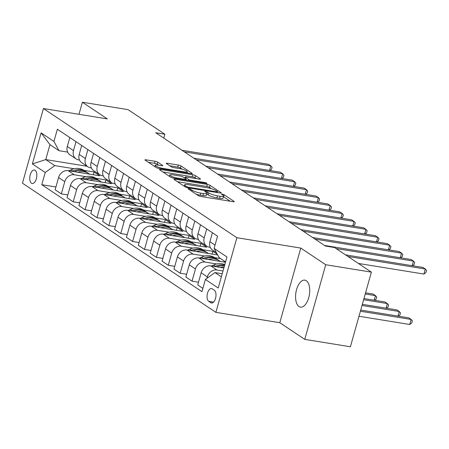 <?xml version="1.0" encoding="UTF-8"?>
<svg xmlns="http://www.w3.org/2000/svg" width="449" height="449" viewBox="0 0 449 449"><rect width="100%" height="100%" fill="white"/><g stroke="black" fill="none" stroke-linecap="round" stroke-linejoin="round"><path stroke-width="0.67" d="M188.906 188.72A1.465 0.281 15.7 0 0 188.148 188.76A1.465 0.281 15.7 0 0 188.305 188.956L198.217 195.573A2.093 0.404 15.7 0 0 200.944 196.488L233.205 201.713A2.093 0.404 15.7 0 0 234.288 201.657A2.093 0.404 15.7 0 0 234.064 201.382L224.146 194.765A1.465 0.281 15.7 0 0 222.244 194.125A1.465 0.281 15.7 0 0 221.48 194.164A1.465 0.281 15.7 0 0 221.638 194.355L222.923 195.214A6.707 1.291 15.7 0 1 223.647 196.101A6.707 1.291 15.7 0 1 220.173 196.275L217.484 195.843A6.707 1.291 15.7 0 1 208.763 192.918L207.483 192.06A1.465 0.281 15.7 0 0 205.575 191.42A1.465 0.281 15.7 0 0 204.817 191.459A1.465 0.281 15.7 0 0 204.974 191.656L206.254 192.514A6.707 1.291 15.7 0 1 206.978 193.396A6.707 1.291 15.7 0 1 203.504 193.575L200.815 193.143A6.707 1.291 15.7 0 1 192.099 190.219L190.814 189.36A1.465 0.281 15.7 0 0 188.906 188.72M299.023 306.549A13.666 6.825 -80.8 0 0 300.465 307.127A13.666 6.825 -80.8 0 0 309.103 296.233A13.666 6.825 -80.8 0 0 306.28 280.726A13.666 6.825 -80.8 0 0 304.837 280.148A13.666 6.825 -80.8 0 0 296.2 291.047A13.666 6.825 -80.8 0 0 299.023 306.549M31.475 183.214A6.83 3.412 -80.8 0 0 32.193 183.501A6.83 3.412 -80.8 0 0 36.515 178.057A6.83 3.412 -80.8 0 0 35.101 170.3A6.83 3.412 -80.8 0 0 34.382 170.014A6.83 3.412 -80.8 0 0 30.061 175.464A6.83 3.412 -80.8 0 0 31.475 183.214M157.807 162.201A2.093 0.404 15.7 0 0 155.085 161.286L146.032 159.822A2.093 0.404 15.7 0 0 144.948 159.878A2.093 0.404 15.7 0 0 145.173 160.153L156.185 167.505A2.093 0.404 15.7 0 0 158.907 168.42L191.167 173.645A2.093 0.404 15.7 0 0 192.251 173.589A2.093 0.404 15.7 0 0 192.026 173.314L181.02 165.962A2.093 0.404 15.7 0 0 178.292 165.047L167.359 163.279A2.093 0.404 15.7 0 0 166.276 163.335A2.093 0.404 15.7 0 0 166.5 163.61L171.215 166.759A2.093 0.404 15.7 0 0 173.937 167.668L179.359 168.549A5.607 1.078 15.7 0 1 184.78 170.064A5.607 1.078 15.7 0 1 187.25 171.731A5.607 1.078 15.7 0 1 184.354 171.883L163.11 168.442A5.607 1.078 15.7 0 1 157.689 166.927A5.607 1.078 15.7 0 1 155.219 165.254A5.607 1.078 15.7 0 1 158.121 165.109L161.662 165.681A2.093 0.404 15.7 0 0 162.746 165.625A2.093 0.404 15.7 0 0 162.521 165.35L157.807 162.201L157.24 164.216A2.093 0.404 15.7 0 0 154.518 163.307L148.411 162.314M107.333 118.901L82.38 102.237L128.027 109.635L164.867 134.234L155.736 132.752L325.418 246.052L334.55 247.534L371.385 272.128L325.738 264.73L300.785 248.073L236.876 237.717L43.43 108.546L107.333 118.901M175.048 179.196A2.093 0.404 15.7 0 0 173.965 179.252A2.093 0.404 15.7 0 0 174.19 179.533L185.201 186.885A2.093 0.404 15.7 0 0 187.929 187.794L220.19 193.025A2.093 0.404 15.7 0 0 221.273 192.969A2.093 0.404 15.7 0 0 221.048 192.688L210.037 185.342A2.093 0.404 15.7 0 0 207.309 184.427L175.048 179.196L174.835 179.959M170.693 177.192L159.681 169.84A2.093 0.404 15.7 0 1 159.457 169.565A2.093 0.404 15.7 0 1 160.54 169.509L192.801 174.74A2.093 0.404 15.7 0 1 195.528 175.649L200.237 178.797A2.093 0.404 15.7 0 1 200.462 179.072A2.093 0.404 15.7 0 1 199.378 179.129L186.296 177.007A2.093 0.404 15.7 0 0 185.213 177.063A2.093 0.404 15.7 0 0 185.437 177.344L188.563 179.432A2.093 0.404 15.7 0 0 191.291 180.341L204.907 182.552A1.465 0.281 15.7 0 1 206.327 182.945A1.465 0.281 15.7 0 1 206.972 183.383A1.465 0.281 15.7 0 1 206.214 183.422L173.415 178.107A2.093 0.404 15.7 0 1 170.693 177.192M214.33 290.217L212.237 288.819A6.617 3.306 -80.8 0 0 211.535 288.539A6.617 3.306 -80.8 0 0 207.354 293.814A6.617 3.306 -80.8 0 0 208.723 301.324L210.811 302.721A6.617 3.306 -80.8 0 0 211.513 303.002A6.617 3.306 -80.8 0 0 215.694 297.726A6.617 3.306 -80.8 0 0 214.33 290.217M236.876 237.717L215.896 312.347L22.45 183.175L43.43 108.546M225.555 261.919L219.151 257.642L214.117 248.392L217.546 236.185L57.371 129.233L53.942 141.435L58.976 150.69L49.946 144.657L45.747 159.586L54.778 165.614L74.119 168.751M214.117 248.392L226.953 256.963L218.22 288.022L205.384 279.452L214.959 272.571L222.233 273.75M55.929 186.997L41.779 184.702L201.955 291.659L205.384 279.452M41.779 184.702L45.209 172.5L32.379 163.93L41.106 132.87L53.942 141.435M300.785 248.073L279.806 322.702L304.759 339.365L325.738 264.73M304.759 339.365L350.405 346.763L371.385 272.128M82.38 102.237L78.99 114.31M279.806 322.702L215.896 312.347M163.773 138.118L164.867 134.234M214.959 272.571L221.363 276.848M87.117 166.287L45.747 159.586L32.379 163.93M83.918 170.339L94.037 171.978L93.263 174.734M67.81 194.933L61.328 193.878L55.148 189.753L58.583 177.551A8.542 7.212 -56.3 0 1 68.153 170.665L99.74 175.784L94.037 171.978M61.328 193.878L64.763 181.677A8.542 7.212 -56.3 0 1 74.332 174.79L86 176.682M95.8 178.27L105.919 179.909L105.145 182.67M79.692 202.864L73.215 201.814L67.036 197.689L70.465 185.488A8.542 7.212 -56.3 0 1 80.034 178.601L111.621 183.72L105.919 179.909M73.215 201.814L76.644 189.613A8.542 7.212 -56.3 0 1 86.214 182.726L97.882 184.618M107.681 186.206L117.801 187.845L117.026 190.606M91.574 210.8L85.097 209.75L78.917 205.625L82.347 193.418A8.542 7.212 -56.3 0 1 91.916 186.537L123.509 191.656L117.801 187.845M85.097 209.75L88.526 197.543A8.542 7.212 -56.3 0 1 98.095 190.662L109.764 192.554M119.563 194.142L129.682 195.781L128.908 198.537M103.455 218.736L96.978 217.681L90.799 213.556L94.228 201.354A8.542 7.212 -56.3 0 1 103.803 194.468L135.39 199.586L129.682 195.781M96.978 217.681L100.408 205.479A8.542 7.212 -56.3 0 1 109.977 198.593L121.651 200.484M131.45 202.072L141.57 203.711L140.79 206.473M115.337 226.666L108.86 225.617L102.681 221.492L106.11 209.29A8.542 7.212 -56.3 0 1 115.685 202.404L147.272 207.522L141.57 203.711M108.86 225.617L112.289 213.415A8.542 7.212 -56.3 0 1 121.864 206.529L133.533 208.42M143.332 210.009L153.451 211.647L152.677 214.409M127.224 234.603L120.742 233.553L114.562 229.428L117.992 217.221A8.542 7.212 -56.3 0 1 127.567 210.34L159.154 215.458L153.451 211.647M120.742 233.553L124.171 221.351A8.542 7.212 -56.3 0 1 133.746 214.465L145.414 216.356M155.214 217.945L165.333 219.583L164.559 222.339M139.106 242.539L132.623 241.483L126.444 237.358L129.879 225.157A8.542 7.212 -56.3 0 1 139.448 218.27L171.035 223.389L165.333 219.583M132.623 241.483L136.058 229.282A8.542 7.212 -56.3 0 1 145.628 222.401L157.296 224.287M167.095 225.875L177.215 227.52L176.44 230.275M150.987 250.469L144.505 249.419L138.331 245.294L141.761 233.093A8.542 7.212 -56.3 0 1 151.33 226.206L182.917 231.325L177.215 227.52M144.505 249.419L147.94 237.218A8.542 7.212 -56.3 0 1 157.509 230.331L169.178 232.223M178.977 233.811L189.096 235.45L188.322 238.211M162.869 258.405L156.392 257.356L150.213 253.23L153.642 241.023A8.542 7.212 -56.3 0 1 163.212 234.142L194.799 239.261L189.096 235.45M156.392 257.356L159.822 245.154A8.542 7.212 -56.3 0 1 169.391 238.267L181.059 240.159M190.859 241.747L200.978 243.386L200.203 246.142M174.751 266.341L168.274 265.292L162.095 261.161L165.524 248.959A8.542 7.212 -56.3 0 1 175.093 242.073L206.686 247.191L200.978 243.386M168.274 265.292L171.703 253.084A8.542 7.212 -56.3 0 1 181.273 246.204L192.947 248.089M202.74 249.678L212.865 251.322L212.085 254.078M217.338 254.308L212.865 251.322M186.632 274.272L180.156 273.222L173.976 269.097L177.406 256.895A8.542 7.212 -56.3 0 1 186.98 250.009L217.709 254.987M180.156 273.222L183.585 261.021A8.542 7.212 -56.3 0 1 193.16 254.134L204.828 256.025M214.628 257.614L220.543 258.573M198.52 282.208L192.037 281.158L185.858 277.033L189.287 264.826A8.542 7.212 -56.3 0 1 198.862 257.945L225.46 262.255M192.037 281.158L195.467 268.957A8.542 7.212 -56.3 0 1 205.041 262.07L216.71 263.961M202.875 288.393L197.74 284.963L201.174 272.762A8.542 7.212 -56.3 0 1 210.744 265.875L223.849 268.002M206.944 278.335L207.348 276.887A8.542 7.212 -56.3 0 1 216.923 270.006L223.007 270.988M210.216 247.304L209.234 247.141A8.542 7.212 -56.3 0 1 206.759 246.175A8.542 7.212 -56.3 0 1 204.2 237.891L206.714 228.951M198.335 239.368L197.352 239.21A8.542 7.212 -56.3 0 1 194.877 238.245A8.542 7.212 -56.3 0 1 192.318 229.955L194.827 221.02M186.447 231.431L185.471 231.274A8.542 7.212 -56.3 0 1 182.996 230.309A8.542 7.212 -56.3 0 1 180.436 222.025L182.945 213.084M174.566 223.501L173.589 223.338A8.542 7.212 -56.3 0 1 171.114 222.373A8.542 7.212 -56.3 0 1 168.555 214.089L171.063 205.148M162.684 215.565L161.707 215.408A8.542 7.212 -56.3 0 1 159.232 214.442A8.542 7.212 -56.3 0 1 156.667 206.153L159.182 197.218M150.802 207.629L149.82 207.472A8.542 7.212 -56.3 0 1 147.345 206.506A8.542 7.212 -56.3 0 1 144.786 198.222L147.3 189.282M138.921 199.698L137.938 199.536A8.542 7.212 -56.3 0 1 135.463 198.57A8.542 7.212 -56.3 0 1 132.904 190.286L135.418 181.345M127.039 191.762L126.057 191.605A8.542 7.212 -56.3 0 1 123.582 190.64A8.542 7.212 -56.3 0 1 121.022 182.35L123.537 173.415M115.157 183.826L114.175 183.669A8.542 7.212 -56.3 0 1 111.7 182.704A8.542 7.212 -56.3 0 1 109.141 174.42L111.649 165.479M103.27 175.896L102.293 175.733A8.542 7.212 -56.3 0 1 99.818 174.768A8.542 7.212 -56.3 0 1 97.259 166.484L99.768 157.543M91.388 167.96L90.412 167.803A8.542 7.212 -56.3 0 1 87.937 166.837A8.542 7.212 -56.3 0 1 85.372 158.548L87.886 149.612M79.507 160.024L78.53 159.866A8.542 7.212 -56.3 0 1 76.055 158.901A8.542 7.212 -56.3 0 1 73.49 150.617L76.004 141.676M67.625 152.093L58.976 150.69M216.424 252.63L212.467 249.986A8.542 7.212 -56.3 0 1 209.902 241.702L212.416 232.762M206.759 246.175L200.58 242.05A8.542 7.212 -56.3 0 1 198.02 233.766L200.535 224.826M224.242 261.043L223.972 262.014M194.877 238.245L188.698 234.12A8.542 7.212 -56.3 0 1 186.139 225.83L188.653 216.895M182.996 230.309L176.816 226.184A8.542 7.212 -56.3 0 1 174.257 217.9L176.766 208.959M171.114 222.373L164.935 218.248A8.542 7.212 -56.3 0 1 162.375 209.964L164.884 201.023M159.232 214.442L153.053 210.317A8.542 7.212 -56.3 0 1 150.488 202.028L153.002 193.092M147.345 206.506L141.171 202.381A8.542 7.212 -56.3 0 1 138.606 194.091L141.121 185.156M135.463 198.57L129.284 194.445A8.542 7.212 -56.3 0 1 126.725 186.161L129.239 177.22M123.582 190.64L117.402 186.515A8.542 7.212 -56.3 0 1 114.843 178.225L117.357 169.29M111.7 182.704L105.521 178.579A8.542 7.212 -56.3 0 1 102.961 170.289L105.47 161.354M99.818 174.768L93.639 170.642A8.542 7.212 -56.3 0 1 91.08 162.358L93.588 153.418M87.937 166.837L81.757 162.712A8.542 7.212 -56.3 0 1 79.198 154.422L81.707 145.487M76.055 158.901L69.876 154.776A8.542 7.212 -56.3 0 1 67.311 146.486L69.825 137.551M54.778 165.614L45.209 172.5M41.106 132.87L49.946 144.657M196.118 194.176A6.707 1.291 15.7 0 0 200.248 195.158L200.815 193.143M206.978 193.396L206.411 195.416A6.707 1.291 15.7 0 1 202.937 195.596L200.248 195.158M223.647 196.101L223.074 198.116A6.707 1.291 15.7 0 1 219.606 198.295L216.918 197.857A6.707 1.291 15.7 0 1 208.196 194.933L206.916 194.08A1.465 0.281 15.7 0 0 206.804 194.013M230.258 201.236L223.58 196.78A1.465 0.281 15.7 0 0 223.473 196.713M211.569 188.76L209.47 187.356A2.093 0.404 15.7 0 0 206.742 186.442L177.428 181.693M186.683 186.604A1.465 0.281 15.7 0 0 188.591 187.244L216.912 191.83A1.465 0.281 15.7 0 0 217.67 191.79A1.465 0.281 15.7 0 0 217.512 191.6L216.16 190.696A6.707 1.291 15.7 0 0 207.438 187.772L188.08 184.634A6.707 1.291 15.7 0 0 184.612 184.814A6.707 1.291 15.7 0 0 185.33 185.701L186.683 186.604L186.453 187.429M162.92 172.006L192.234 176.754L192.801 174.74M196.432 178.651L194.961 177.669A2.093 0.404 15.7 0 0 192.234 176.754M172.719 174.807A5.607 1.078 15.7 0 0 169.817 174.958A5.607 1.078 15.7 0 0 172.287 176.625A5.607 1.078 15.7 0 0 177.714 178.141L185.196 179.353A2.093 0.404 15.7 0 0 186.279 179.297A2.093 0.404 15.7 0 0 186.054 179.022L182.928 176.934A2.093 0.404 15.7 0 0 180.201 176.025L172.719 174.807M158.716 165.204L157.24 164.216M182.311 169.222L180.453 167.982A2.093 0.404 15.7 0 0 177.725 167.067L169.739 165.771M188.221 173.168L187.065 172.399M358.981 316.259L409.724 324.481L411.138 319.441L408.764 317.853L360.721 310.068M360.395 311.219L411.138 319.441L412.378 320.861L411.806 322.882L409.724 324.481M358.369 263.44L423.895 274.058L425.315 269.013L347.941 256.474M423.895 274.058L425.983 272.453L426.55 270.438L425.315 269.013L422.936 267.43L345.562 254.892M220.341 267.436A16.332 13.796 -56.3 0 1 224.186 266.79M211.501 265.999L213.511 265.062A16.332 13.796 -56.3 0 1 224.797 264.624M216.822 266.863A16.332 13.796 -56.3 0 1 224.494 265.69M224.64 265.174A16.332 13.796 123.7 0 0 215.318 266.268L214.757 266.526M362.012 305.472L399.256 311.505L396.882 309.922L362.332 304.321M397.966 316.102L399.256 311.505L400.491 312.931L399.924 314.945L398.342 316.163M208.459 259.5A16.332 13.796 -56.3 0 1 219.488 260.858A16.332 13.796 -56.3 0 1 220.24 261.408M199.62 258.068L201.629 257.125A16.332 13.796 -56.3 0 1 214.734 257.687L216.541 258.893A16.332 13.796 123.7 0 0 203.436 258.332L202.875 258.596M204.94 258.927A16.332 13.796 -56.3 0 1 217.681 259.651L219.488 260.858M217.103 259.292A16.332 13.796 123.7 0 0 216.541 258.893M363.628 299.724L387.375 303.575L385.001 301.986L363.948 298.574M386.084 308.171L387.375 303.575L388.61 304.994L388.043 307.009L386.46 308.233M196.572 251.563A16.332 13.796 -56.3 0 1 207.606 252.927A16.332 13.796 -56.3 0 1 208.358 253.472M187.738 250.132L189.747 249.195A16.332 13.796 -56.3 0 1 202.853 249.751L204.66 250.957A16.332 13.796 123.7 0 0 191.555 250.396L190.993 250.66M193.059 250.997A16.332 13.796 -56.3 0 1 205.799 251.721L207.606 252.927M205.215 251.356A16.332 13.796 123.7 0 0 204.66 250.957M365.245 293.977L375.493 295.638L373.113 294.05L365.565 292.827M374.202 300.235L375.493 295.638L376.728 297.058L376.161 299.079L374.573 300.297M412.137 265.679L413.434 261.082L336.06 248.544M412.513 265.741L414.101 264.517L414.668 262.502L413.434 261.082L411.054 259.494L324.554 245.474M400.255 257.743L401.552 253.146L315.046 239.126M400.631 257.805L402.22 256.587L402.787 254.566L401.552 253.146L399.172 251.558L312.672 237.543M388.374 249.807L389.665 245.21L303.165 231.196M388.75 249.869L390.338 248.651L390.905 246.63L389.665 245.21L387.291 243.627L300.785 229.607M184.691 243.627A16.332 13.796 -56.3 0 1 195.725 244.991A16.332 13.796 -56.3 0 1 196.477 245.541M175.851 242.196L177.866 241.259A16.332 13.796 -56.3 0 1 190.971 241.82L192.778 243.021A16.332 13.796 123.7 0 0 179.667 242.466L179.112 242.724M181.177 243.061A16.332 13.796 -56.3 0 1 193.917 243.785L195.725 244.991M193.334 243.42A16.332 13.796 123.7 0 0 192.778 243.021M376.492 241.876L377.783 237.28L291.283 223.26M376.868 241.938L378.451 240.715L379.018 238.7L377.783 237.28L375.409 235.691L288.903 221.671M172.809 235.697A16.332 13.796 -56.3 0 1 183.837 237.055A16.332 13.796 -56.3 0 1 184.595 237.605M163.969 234.266L165.978 233.323A16.332 13.796 -56.3 0 1 179.089 233.884L180.891 235.091A16.332 13.796 123.7 0 0 167.786 234.53L167.23 234.793M169.295 235.124A16.332 13.796 -56.3 0 1 182.036 235.848L183.837 237.055M181.452 235.489A16.332 13.796 123.7 0 0 180.891 235.091M160.927 227.761A16.332 13.796 -56.3 0 1 171.956 229.125A16.332 13.796 -56.3 0 1 172.713 229.669M152.088 226.33L154.097 225.392A16.332 13.796 -56.3 0 1 167.202 225.948L169.009 227.155A16.332 13.796 123.7 0 0 155.904 226.593L155.343 226.857M157.414 227.194A16.332 13.796 -56.3 0 1 170.154 227.918L171.956 229.125M169.57 227.553A16.332 13.796 123.7 0 0 169.009 227.155M149.046 219.825A16.332 13.796 -56.3 0 1 160.074 221.189A16.332 13.796 -56.3 0 1 160.832 221.739M140.206 218.394L142.215 217.456A16.332 13.796 -56.3 0 1 155.32 218.018L157.128 219.219A16.332 13.796 123.7 0 0 144.022 218.663L143.461 218.921M145.527 219.258A16.332 13.796 -56.3 0 1 158.267 219.982L160.074 221.189M157.689 219.617A16.332 13.796 123.7 0 0 157.128 219.219M137.164 211.894A16.332 13.796 -56.3 0 1 148.192 213.253A16.332 13.796 -56.3 0 1 148.945 213.803M128.324 210.463L130.333 209.52A16.332 13.796 -56.3 0 1 143.439 210.081L145.246 211.288A16.332 13.796 123.7 0 0 132.141 210.727L131.579 210.991M133.645 211.322A16.332 13.796 -56.3 0 1 146.385 212.046L148.192 213.253M145.807 211.687A16.332 13.796 123.7 0 0 145.246 211.288M125.282 203.958A16.332 13.796 -56.3 0 1 136.311 205.322A16.332 13.796 -56.3 0 1 137.063 205.867M116.443 202.527L118.452 201.59A16.332 13.796 -56.3 0 1 131.557 202.145L133.364 203.352A16.332 13.796 123.7 0 0 120.259 202.791L119.698 203.055M121.763 203.391A16.332 13.796 -56.3 0 1 134.504 204.115L136.311 205.322M133.92 203.751A16.332 13.796 123.7 0 0 133.364 203.352M364.61 233.94L365.901 229.344L279.396 215.324M364.986 234.002L366.569 232.784L367.136 230.764L365.901 229.344L363.527 227.755L277.022 213.741M352.729 226.004L354.02 221.408L267.514 207.393M353.099 226.066L354.688 224.848L355.254 222.827L354.02 221.408L351.646 219.819L265.14 205.805M340.847 218.074L342.138 213.477L255.633 199.457M341.218 218.135L342.806 216.912L343.373 214.897L342.138 213.477L339.758 211.889L253.258 197.869M328.96 210.138L330.256 205.541L243.751 191.521M329.336 210.199L330.924 208.981L331.491 206.961L330.256 205.541L327.877 203.953L241.377 189.938M317.078 202.202L318.369 197.605L231.869 183.59M317.454 202.263L319.043 201.045L319.609 199.025L318.369 197.605L315.995 196.017L229.49 182.002M113.395 196.022A16.332 13.796 -56.3 0 1 124.429 197.386A16.332 13.796 -56.3 0 1 125.181 197.936M104.561 194.591L106.57 193.654A16.332 13.796 -56.3 0 1 119.675 194.209L121.483 195.416A16.332 13.796 123.7 0 0 108.372 194.86L107.816 195.119M109.882 195.455A16.332 13.796 -56.3 0 1 122.622 196.179L124.429 197.386M122.038 195.815A16.332 13.796 123.7 0 0 121.483 195.416M305.197 194.271L306.487 189.674L219.988 175.654M305.573 194.327L307.155 193.109L307.722 191.094L306.487 189.674L304.113 188.086L217.608 174.066M101.513 188.092A16.332 13.796 -56.3 0 1 112.547 189.45A16.332 13.796 -56.3 0 1 113.3 190M92.674 186.661L94.688 185.718A16.332 13.796 -56.3 0 1 107.794 186.279L109.595 187.486A16.332 13.796 123.7 0 0 96.49 186.924L95.934 187.188M98 187.519A16.332 13.796 -56.3 0 1 110.74 188.243L112.547 189.45M110.157 187.884A16.332 13.796 123.7 0 0 109.595 187.486M293.315 186.335L294.606 181.738L208.106 167.718M293.691 186.397L295.274 185.173L295.84 183.158L294.606 181.738L292.232 180.15L205.726 166.136M89.632 180.156A16.332 13.796 -56.3 0 1 100.66 181.519A16.332 13.796 -56.3 0 1 101.418 182.064M80.792 178.724L82.801 177.782A16.332 13.796 -56.3 0 1 95.912 178.343L97.714 179.549A16.332 13.796 123.7 0 0 84.608 178.988L84.053 179.252M86.118 179.589A16.332 13.796 -56.3 0 1 98.859 180.313L100.66 181.519M98.275 179.948A16.332 13.796 123.7 0 0 97.714 179.549M281.433 178.399L282.724 173.802L196.219 159.788M281.804 178.461L283.392 177.243L283.959 175.222L282.724 173.802L280.35 172.214L193.845 158.2M77.75 172.22A16.332 13.796 -56.3 0 1 88.779 173.583A16.332 13.796 -56.3 0 1 89.536 174.133M68.91 170.788L70.92 169.851A16.332 13.796 -56.3 0 1 84.025 170.407L85.832 171.613A16.332 13.796 123.7 0 0 72.727 171.058L72.166 171.316M74.231 171.653A16.332 13.796 -56.3 0 1 86.971 172.377L88.779 173.583M86.393 172.012A16.332 13.796 123.7 0 0 85.832 171.613M269.552 170.468L270.842 165.866L184.337 151.852M269.922 170.525L271.51 169.307L272.077 167.292L270.842 165.866L268.463 164.283L181.963 150.263M68.153 170.665L74.332 174.79M80.034 178.601L86.214 182.726M91.916 186.537L98.095 190.662M103.803 194.468L109.977 198.593M115.685 202.404L121.864 206.529M127.567 210.34L133.746 214.465M139.448 218.27L145.628 222.401M151.33 226.206L157.509 230.331M163.212 234.142L169.391 238.267M175.093 242.073L181.273 246.204M186.98 250.009L193.16 254.134M198.862 257.945L205.041 262.07M210.744 265.875L216.923 270.006M209.902 241.702L215.037 245.126M201.174 272.762L207.348 276.887M189.287 264.826L195.467 268.957M198.02 233.766L204.2 237.891M177.406 256.895L183.585 261.021M186.139 225.83L192.318 229.955M165.524 248.959L171.703 253.084M174.257 217.9L180.436 222.025M153.642 241.023L159.822 245.154M162.375 209.964L168.555 214.089M141.761 233.093L147.94 237.218M150.488 202.028L156.667 206.153M129.879 225.157L136.058 229.282M138.606 194.091L144.786 198.222M117.992 217.221L124.171 221.351M126.725 186.161L132.904 190.286M106.11 209.29L112.289 213.415M114.843 178.225L121.022 182.35M94.228 201.354L100.408 205.479M102.961 170.289L109.141 174.42M82.347 193.418L88.526 197.543M91.08 162.358L97.259 166.484M70.465 185.488L76.644 189.613M79.198 154.422L85.372 158.548M58.583 177.551L64.763 181.677M67.311 146.486L73.49 150.617M212.265 302.957L210.811 302.721M213.584 302.115L208.723 301.324M191.796 191.285L192.099 190.219M202.937 195.596L203.504 193.575M206.916 194.08L207.483 192.06M208.196 194.933L208.763 192.918M216.918 197.857L217.484 195.843M219.606 198.295L220.173 196.275M223.58 196.78L224.146 194.765M233.951 201.775L234.064 201.382M190.511 190.427L190.814 189.36M206.742 186.442L207.309 184.427M209.47 187.356L210.037 185.342M220.936 193.087L221.048 192.688M188.417 187.873L188.591 187.244M216.732 192.464L216.912 191.83M185.033 186.767L185.33 185.701M160.327 170.272L160.54 169.509M194.961 177.669L195.528 175.649M200.125 179.19L200.237 178.797M185.14 178.41L185.437 177.344M188.26 180.515L188.563 179.432M191.111 180.975L191.291 180.341M204.733 183.181L204.907 182.552M177.535 178.775L177.714 178.141M185.016 179.987L185.196 179.353M162.409 165.743L162.521 165.35M162.936 169.071L163.11 168.442M184.174 172.511L184.354 171.883M167.146 164.042L167.359 163.279M177.725 167.067L178.292 165.047M180.453 167.982L181.02 165.962M191.914 173.712L192.026 173.314M145.818 160.585L146.032 159.822M154.518 163.307L155.085 161.286M213.511 265.062L215.318 266.268M201.629 257.125L203.436 258.332M189.747 249.195L191.555 250.396M177.866 241.259L179.667 242.466M165.978 233.323L167.786 234.53M154.097 225.392L155.904 226.593M142.215 217.456L144.022 218.663M130.333 209.52L132.141 210.727M118.452 201.59L120.259 202.791M106.57 193.654L108.372 194.86M94.688 185.718L96.49 186.924M82.801 177.782L84.608 178.988M70.92 169.851L72.727 171.058M217.445 192.582L217.67 191.79M184.213 186.223L184.612 184.814M184.881 178.242L185.213 177.063M169.43 176.35L169.817 174.958M186.038 180.156L186.279 179.297M154.838 166.607L155.219 165.254M186.907 172.955L187.25 171.731"/></g></svg>
